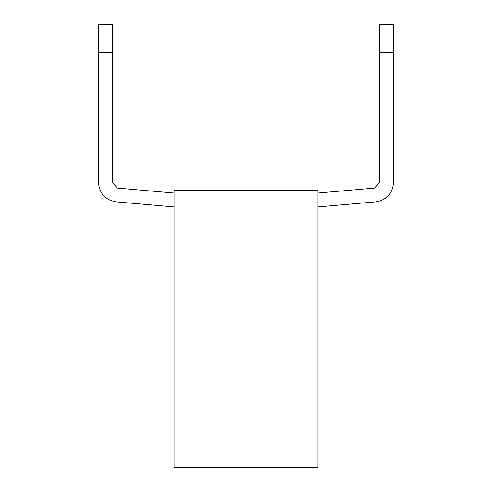 <?xml version="1.0" encoding="UTF-8"?>
<svg xmlns="http://www.w3.org/2000/svg" width="492" height="492" viewBox="0 0 492 492"><rect width="100%" height="100%" fill="white"/><g stroke="black" fill="none" stroke-linecap="round" stroke-linejoin="round"><path stroke-width="0.74" d="M174.045 467.4L317.955 467.4L317.955 190.65L174.045 190.65L174.045 467.4M317.955 206.923L375.827 201.861C386.687 199.98 392.585 193.547 393.508 182.563L393.508 52.275L379.67 52.275L379.67 182.563L374.615 188.073L317.955 193.03M98.492 52.275L98.492 182.563L98.492 24.6L112.33 24.6L112.33 52.275L98.492 52.275L98.492 182.563C99.415 193.547 105.313 199.98 116.174 201.861L174.045 206.923M174.045 193.03L117.385 188.073L112.33 182.563L112.33 52.275M117.385 188.073L112.33 182.563L117.385 188.073M379.67 52.275L379.67 24.6L393.508 24.6L393.508 52.275M379.67 182.563L374.615 188.073L379.67 182.563"/></g></svg>
